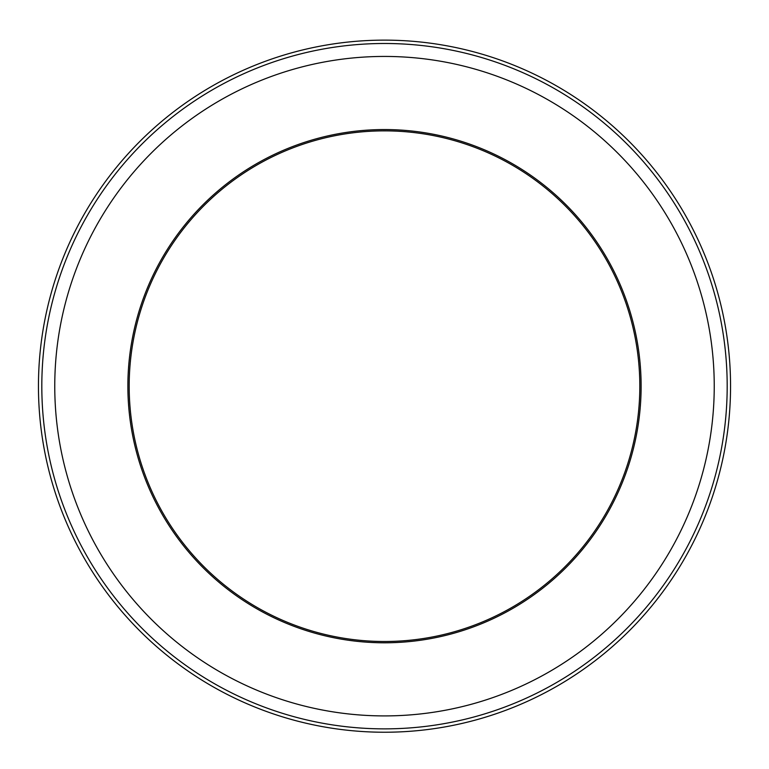 <?xml version="1.0" encoding="UTF-8"?>
<svg xmlns="http://www.w3.org/2000/svg" width="769" height="769" viewBox="0 0 769 769"><rect width="100%" height="100%" fill="white"/><g stroke="black" fill="none" stroke-linecap="round" stroke-linejoin="round"><path stroke-width="1.15" d="M384.5 40.132A346.05 346.05 0 0 0 38.45 386.182A346.05 346.05 0 0 0 384.5 732.232A346.05 346.05 0 0 0 730.55 386.182A346.05 346.05 0 0 0 384.5 40.132M384.5 715.91A329.728 329.728 0 0 0 670.059 221.309A329.728 329.728 0 0 0 98.941 221.309A329.728 329.728 0 0 0 384.5 715.91M384.5 642.797A256.625 256.625 0 0 0 606.741 257.865A256.625 256.625 0 0 0 162.259 257.865A256.625 256.625 0 0 0 384.5 642.797M384.5 641.5A255.327 255.327 0 0 0 605.616 258.519A255.327 255.327 0 0 0 163.384 258.519A255.327 255.327 0 0 0 384.5 641.5M384.5 728.868A342.695 342.695 0 0 0 681.276 214.83A342.695 342.695 0 0 0 87.724 214.83A342.695 342.695 0 0 0 384.5 728.868"/></g></svg>
